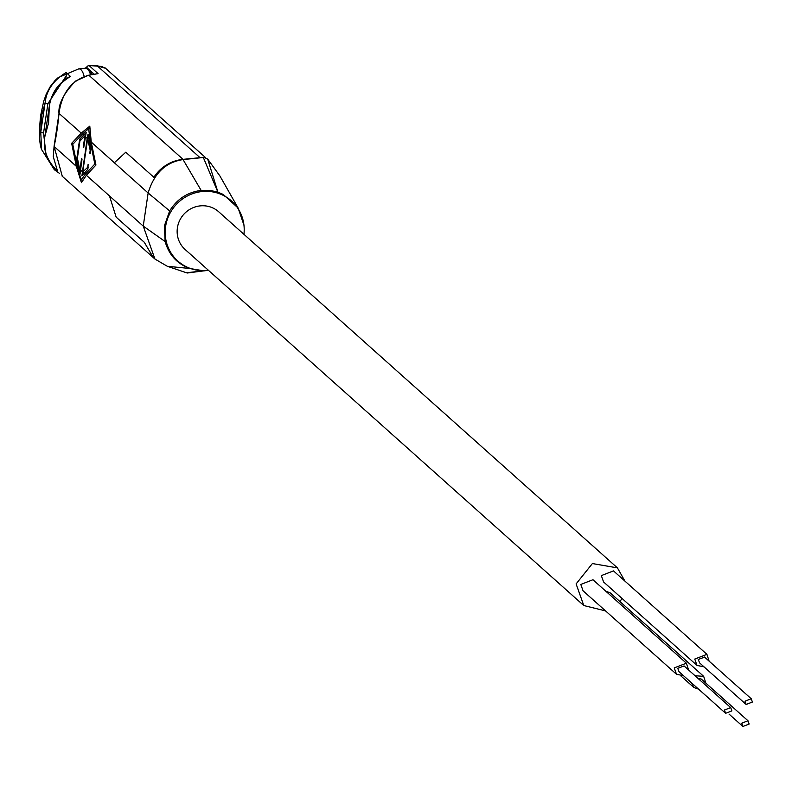 <?xml version="1.0" encoding="UTF-8"?>
<svg xmlns="http://www.w3.org/2000/svg" width="792" height="792" viewBox="0 0 792 792"><rect width="100%" height="100%" fill="white"/><g stroke="black" fill="none" stroke-linecap="round" stroke-linejoin="round"><path stroke-width="1.19" d="M208.474 270.339A40.283 38.897 -48.2 0 1 203.336 270.686A40.283 38.897 -48.2 0 1 165.607 226.542A40.283 38.897 -48.2 0 1 205.395 191.347A40.283 38.897 -48.2 0 1 243.956 225.195A40.283 38.897 -48.2 0 1 243.936 234.303M243.956 225.195L238.125 208.048L223.215 194.426L217.919 192.189L211.048 190.565L201.138 190.397C187.506 192.228 177.012 199.069 169.656 210.919L164.389 225.888L165.132 241.54C168.805 254.658 176.963 263.637 189.605 268.468L202.93 270.686M89.06 71.042A53.302 11.474 96.5 0 1 92.001 74.656M88.367 75.329L88.853 75.24C71.864 79.883 61.924 92.555 59.014 113.266A61.796 13.296 96.5 0 1 57.024 130.284A61.796 13.296 96.5 0 1 54.113 146.48L54.212 146.025M605.543 610.899L583.793 605.543L576.111 583.912L592.386 563.558L617.423 567.884L624.918 581.1M583.793 605.543L185.081 249.45A25.245 24.374 -48.2 0 1 177.408 227.819A25.245 24.374 -48.2 0 1 193.684 207.464A25.245 24.374 -48.2 0 1 218.721 211.791L617.423 567.884M45.085 103.01C46.312 90.526 53.312 80.368 66.082 72.537L66.231 75.844L47.886 103.693L45.085 103.01L41.422 116.355L40.748 132.353L45.085 103.01M70.003 76.695L70.468 76.458L66.082 72.537M70.468 76.458C57.707 84.289 50.648 94.387 49.292 106.762L48.609 122.77L44.956 136.115C42.659 148.47 46.54 159.875 56.608 170.32L56.44 170.161M683.486 675.675L676.497 674.269L674.239 667.904L686.397 663.191L688.585 669.973M676.497 674.269L583.061 590.812L580.803 584.447L592.961 579.734L686.397 663.191M704.009 666.834L697.019 665.428L694.762 659.063L706.919 654.35L709.107 661.132M697.019 665.428L603.583 581.971L601.326 575.606L613.483 570.893L706.919 654.341M695.02 675.724L703.672 676.358L705.85 683.14M605.712 591.129L610.226 592.901L703.672 676.348M724.462 710.028L730.709 707.602L731.877 710.879L725.62 713.305L724.462 710.028M679.071 671.725L677.734 668.299L684.1 665.973M744.985 701.187L751.232 698.762L752.4 702.039L746.143 704.464L744.985 701.187M699.593 662.884L698.257 659.459L704.623 657.132M741.728 723.195L747.985 720.769L749.153 724.046L742.896 726.472L741.728 723.195M697.851 678.249L701.375 679.14M165.132 241.54L143.243 226.096L154.945 259.063L167.34 266.29L187.219 273.012L205.88 270.597M89.407 65.558L102.326 66.498M125.75 152.203L153.935 177.329A38.471 37.145 -48.2 0 1 183.001 159.489L204.296 157.4L183.1 159.568C165.686 162.162 154.024 173.309 148.134 193.01L91.248 142.055L95.941 165.043L86.348 175.27L81.447 182.635L76.339 166.33L71.646 143.342L81.239 133.115L89.793 126.166L91.248 142.055M238.125 208.048L219.929 175.992L207.732 159.143L204.296 157.4M205.653 157.697L104.9 67.706L97.604 65.865L89.258 65.528A2.406 2.406 0 0 0 88.041 65.835A2.406 2.317 -119.2 0 1 89.13 65.548M105.415 68.261L97.287 65.904L200.049 157.687L183.021 159.35A38.471 37.145 -48.2 0 0 153.876 177.329M201.811 157.648A12.019 11.613 131.8 0 0 200.049 157.687M97.683 65.875L89.07 65.578L98.099 73.636L96.98 73.844M76.339 166.33L54.113 146.48L62.291 176.299M109.484 195.951L143.243 226.096L148.134 193.01L169.656 210.919M206.356 270.508L186.358 272.775M207.732 159.143L217.919 192.189L203.366 157.588M81.239 133.115L58.954 113.325C58.271 103.99 63.806 93.238 75.577 81.071L88.605 75.23L97.525 73.686M71.646 143.342L73.498 143.56M88.922 128.7L89.763 128.096M57.281 170.26L53.272 156.727L54.094 146.243L59.004 113.395M622.027 598.445L619.938 601.573M52.262 166.488L54.321 169.716L56.608 170.32M52.618 166.33L41.6 149.589L40.748 132.353L43.55 133.046L45.926 153.678M82.665 180.14L81.101 179.962L77.458 167.33L72.765 144.342L82.358 134.115L88.674 128.67L89.773 128.799M95.763 164.152L94.832 164.043L85.229 174.27L81.101 179.962M88.674 128.67L90.139 141.065L94.832 164.043M44.976 135.967L49.243 106.682C51.223 93.149 58.232 83.031 70.26 76.309M49.312 106.613L44.906 136.026C42.907 149.668 46.777 161.093 56.519 170.29M80.378 170.201L79.853 170.141L81.556 158.588L82.031 159.004L80.022 174.27L76.705 159.212L79.665 139.164L86.189 132.502L83.695 147.708L83.229 147.292L84.843 136.333L85.467 135.798M87.179 138.422L88.051 134.175L90.882 149.183L90.239 153.549L89.773 153.133L90.189 150.272L87.645 138.838L82.744 172.052L87.674 167.3L88.1 164.429L87.922 169.221L81.893 175.933L87.179 138.422L85.318 136.759M698.633 689.208L693.772 687.436L691.466 682.803M65.766 78.982L66.231 75.844M79.665 139.164L81.517 139.382M76.705 159.212L77.646 159.311M87.674 167.3L88.199 167.359M83.002 172.28L84.477 172.894M82.744 172.052L82.665 172.646M87.645 138.838L87.744 138.244L88.694 138.352M87.902 139.065L87.744 138.244M90.189 150.272L90.714 150.332M89.773 153.133L90.288 153.193M83.744 147.352L83.229 147.292M84.942 135.739L79.913 141.085L77.398 158.123L79.853 170.141M84.15 76.369A54.242 11.672 96.5 0 0 78.725 68.874L85.288 68.221A55.648 11.979 96.5 0 1 90.575 74.894M86.1 68.201A56.984 12.266 96.5 0 1 86.882 67.666A2.406 2.317 -119.2 0 1 88.041 65.835L85.279 68.221L89.565 69.844L92.337 74.596M153.242 257.44L144.283 242.263L116.157 217.147L109.484 195.941L86.348 175.27M201.138 190.397L183.001 159.489M98.099 73.636L88.853 75.24L183.021 159.35M94.268 74.26L90.387 70.795M88.14 68.785L86.882 67.666A2.406 2.327 -48.2 0 1 89.07 65.578M114.394 162.726L125.779 152.213M167.34 266.29L189.605 268.468M83.477 135.115L82.358 134.115M77.458 167.33L78.566 168.32M85.229 174.27L84.12 173.28M80.408 169.963L82.279 171.636M89.021 140.065L90.139 141.065M47.886 103.693L43.55 133.046M78.725 68.874L58.153 77.606L55.054 80.507L50.312 86.486L46.352 93.872L43.718 101.208L40.729 115.068C38.858 131.502 39.145 143.005 41.6 149.579M730.719 707.602L683.991 665.874M751.242 698.762L704.514 657.033M747.985 720.769L701.267 679.041M62.113 176.141L154.361 258.529M206.148 270.577L204.554 270.824M203.336 270.686L202.663 270.686M59.43 173.339L54.321 169.716M41.6 149.5L52.312 166.528M693.772 687.436L681.011 676.041M725.62 713.305L678.902 671.576M746.143 704.464L699.425 662.736M742.896 726.472L729.026 714.087"/></g></svg>
